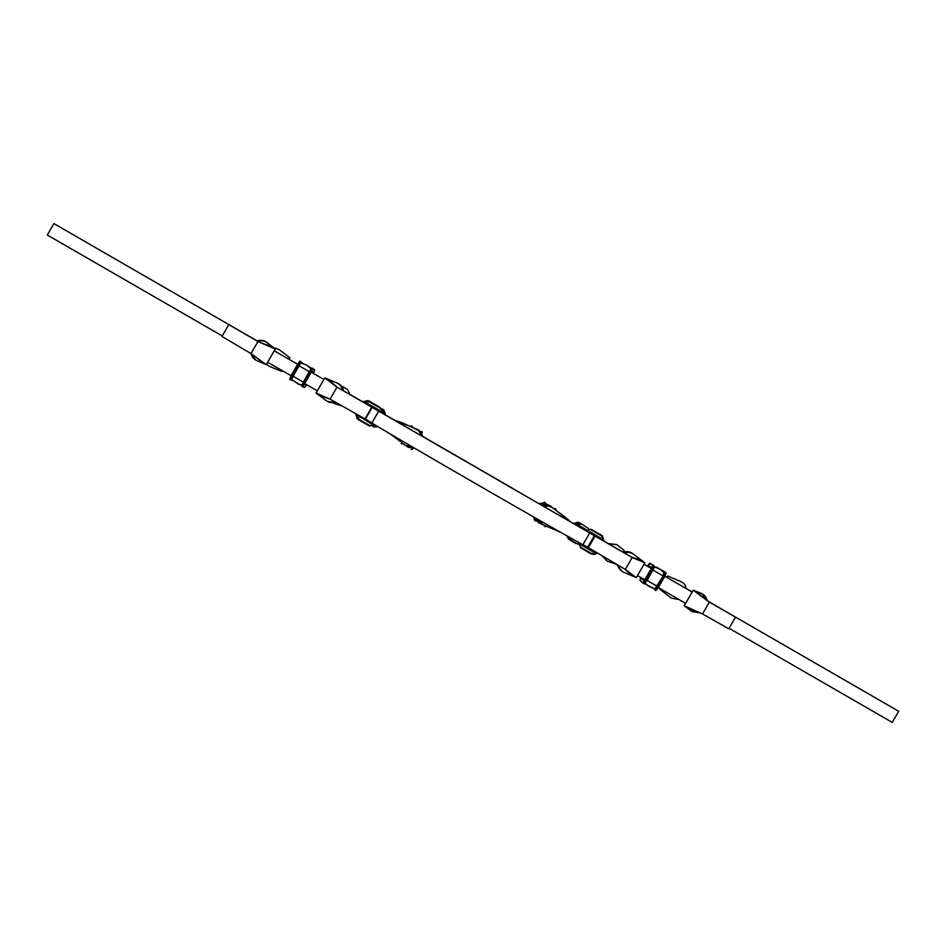 <?xml version="1.0" encoding="UTF-8"?>
<svg xmlns="http://www.w3.org/2000/svg" width="946" height="946" viewBox="0 0 946 946"><rect width="100%" height="100%" fill="white"/><g stroke="black" fill="none" stroke-linecap="round" stroke-linejoin="round"><path stroke-width="1.42" d="M395.523 420.911L444.726 449.255L395.558 420.875C397.545 420.864 403.434 423.158 413.236 427.746L420.272 431.542L422.33 436.354M400.371 423.654L400.43 423.548C401.411 423.004 405.692 424.411 413.284 427.769M594.36 535.661L372.156 407.383L594.36 535.661L587.667 547.249L582.89 544.742C546.481 524.758 414.939 448.889 371.837 423.004L365.44 419.019L372.156 407.383M363.477 402.393L369.283 401.163L380.091 407.407L381.983 413.071L395.605 420.864L381.995 413.035L380.091 407.407L381.545 412.823M414.62 448.227L407.478 446.76M393.95 436.106L402.736 443.355L389.918 433.729M402.677 443.627L405.385 445.33L413 447.281M420.781 435.456C420.272 432.192 418.309 429.862 414.88 428.455L414.667 428.361M603.347 540.875L601.656 535.992L602.389 535.803L603.855 541.159L602.389 535.803L591.215 529.322L585.385 530.493L570.178 521.648L585.408 530.47L591.215 529.322L585.858 530.777M570.213 521.707L521.116 493.351L570.213 521.707C568.676 519.732 563.781 515.854 555.527 510.095L552.913 508.144C550.064 505.968 547.19 505.507 544.293 506.76M536.193 518.408L540.757 523.623M557.36 530.422L547.427 526.626L561.132 532.551M552.547 507.884L547.557 505.058L542.637 505.803M565.46 518.952C565.294 517.769 561.971 514.813 555.491 510.06M547.427 526.626L543.087 524.758L537.943 519.401M571.278 522.263L570.095 521.506M517.024 490.915L422.484 436.26L516.942 491.057M395.724 420.828L385.507 414.951L395.712 420.84M571.301 522.216L570.107 521.518M377.785 410.505L375.515 409.216L377.785 410.54M382.018 412.988L395.617 420.864L382.018 412.976M434.947 443.556L422.484 436.307M434.959 443.52L422.484 436.319L421.703 433.351M419.882 431.187L420.615 431.849M578.574 526.414L570.166 521.624L579.744 527.111L578.562 526.425L579.945 526.023L578.172 526.224M533.154 516.67L534.431 518.916M543.619 503.059L539.137 503.71M708.282 601.36L898.7 711.297L892.255 722.413L729.07 628.286M898.7 711.297L708.412 601.455M692.153 592.054L664.837 576.291L692.153 592.054M644.013 564.254L651.416 568.546L644.025 564.254M605.357 542.034L620.292 550.584M590.186 544.565L589.5 544.08M592.799 538.369L593.568 538.712M589.476 544.104L590.162 544.6M593.627 538.617L592.846 538.274M620.493 550.678L623.319 552.31M257.194 340.927L53.875 223.587L47.3 235.022L222.263 335.948M53.875 223.587L257.158 340.938M297.635 364.316L274.234 350.777L297.647 364.293M311.175 372.121L323.887 379.441L311.175 372.133M366.634 404.084L372.074 406.685M366.622 404.096L375.952 409.452L372.074 406.697M350.103 394.494L362.519 401.672L350.115 394.506M266.453 364.281L269.586 366.445L282.003 371.459L282.428 370.726M274.305 347.821L279.247 349.689L289.878 357.801L289.015 359.303M341.884 405.952L333.879 403.386M350.115 394.577L347.419 389.314L341.352 385.921M366.031 403.859L367.982 403.682L366.882 404.344L337.001 387.139L330.071 399.153L365.026 418.877L371.778 407.17L337.001 387.139L324.797 377.88L316.035 393.063L330.071 399.153M366.551 404.131L371.778 407.17M359.953 400.371L343.575 390.84M317.312 390.864L304.612 383.508M291.072 375.704L267.623 362.247M228.79 324.632L221.979 336.445L251.033 353.568L257.974 341.518L228.79 324.632L258.045 341.553M359.977 400.335L343.575 390.852M250.962 353.52C252.074 357.186 254.178 359.61 257.265 360.804L262.645 362.637L253.422 355.188M257.064 340.986C260.552 339.756 263.768 340.182 266.701 342.251L275.262 348.991L258.991 342.003L271.762 346.839L267.529 343.008C264.833 340.797 261.545 340.241 257.655 341.329M257.265 360.804L266.264 364.612L251.033 353.568M258.991 342.003L257.974 341.518M266.701 342.251L267.529 343.008M256.236 360.426L250.371 353.189M335.463 402.263C331.845 403.185 328.605 402.535 325.755 400.3L319.701 395.286L330.225 399.247M337.604 387.482L328.558 379.925L335.996 382.539C339.531 383.934 341.731 386.547 342.629 390.379M325.755 400.3L316.035 393.063M343.575 390.923C343.031 387.387 341.068 384.821 337.698 383.248L335.996 382.539M337.698 383.248L324.797 377.88M327.233 401.376L336.421 402.807M601.349 539.705L600.533 537.943L600.828 539.397L599.941 538.889L632.2 557.549L625.318 569.445L588.388 547.675L595.093 536.086L632.2 557.549L644.865 562.799L634.376 554.829C631.325 552.429 627.978 551.825 624.325 552.996M605.381 541.999L623.296 552.322M600.533 537.943L589.807 531.747L600.261 538.428L600.828 539.397L595.093 536.086M637.498 575.535L644.912 579.803M658.333 587.537L685.614 603.359M664.825 576.291L686.157 588.507M708.66 601.621L730.572 614.309L709.299 602.058M708.601 601.573L735.503 617.159L709.37 602.105L702.5 613.966L728.775 628.794L735.503 617.159M699.945 612.736L691.112 610.986L687.612 607.829L698.597 612.086M707.856 601.065L712.598 603.796L707.714 600.958L702.003 593.615L693.229 590.186L707.218 600.627L696.729 592.078L701.258 593.449C704.214 594.526 706.224 596.938 707.289 600.686M691.112 610.986L684.218 605.759L702.5 613.966M702.003 593.615L701.258 593.449M707.218 600.627L709.37 602.105M691.644 611.518L700.395 612.949M617.667 565.022C618.601 568.546 620.777 571.017 624.206 572.413L632.484 575.558L624.738 569.114M631.183 556.958L641.163 560.54L634.376 554.829M624.206 572.413L622.196 571.479L616.567 564.384M622.846 571.798L636.28 577.651L625.318 569.445M623.213 552.358C626.453 551.033 629.598 551.435 632.649 553.564M593.922 535.306L600.816 539.291L593.887 535.377M585.456 530.41L582.665 528.779L585.468 530.387M604.009 541.136L623.331 552.31L604.021 541.088M664.837 576.28L692.165 592.042M588.081 546.528L588.802 546.954M692.188 591.983L686.157 588.495M679.122 599.587L671.317 598.132L659.906 589.311L660.284 588.672M686.157 588.578C685.779 585.397 684.005 583.067 680.872 581.601L667.616 575.996L666.8 577.403M592.397 534.384L600.805 539.232L592.397 534.372M602.389 556.118L607.249 561.191L616.236 564.194M608.101 543.512L616.827 544.624L624.171 550.454L623.166 552.204M378.672 411.167L371.837 423.004M589.689 532.988L582.89 544.742M300.107 384.845L291.309 379.346L292.787 376.082L291.321 375.243L297.351 364.789L300.343 361.455L297.351 364.789C299.291 361.561 300.284 360.45 300.343 361.455L303.016 363.489M301.715 385.093L298.167 384.041L291.652 379.311L298.806 365.629L297.789 365.038L289.76 378.719L297.351 364.789M291.912 379.606L291.309 379.346M292.302 380.02L289.961 379.476L291.321 375.243M304.47 383.792L305.83 384.573L304.387 383.946M306.563 384.632L306.031 385.318L304.186 384.514L310.891 372.606L311.837 371.246L313.564 372.239L313.138 373.244M311.672 371.411L304.186 384.514M304.955 387.186L306.729 384.738L304.955 387.186L301.869 386.335L303.701 382.385L293.059 376.236L298.806 365.629L300.911 362.685L301.668 363.134M301.857 386.335L303.264 382.137L309.295 371.683L299.078 365.783L300.911 362.685M301.679 385.081L311.033 368.763L306.788 365.18L301.065 363.004L306.788 365.18L311.482 368.443L308.597 366.256M291.191 379.547L301.029 362.484L300.343 361.455M292.491 380.611L290.434 379.748L298.262 365.322L300.828 361.727L302.968 363.477M303.098 386.417L304.695 382.964L303.701 382.385L311.506 368.526L309.72 371.932L312.251 368.325L314.45 369.638L313.315 373.339L314.64 370.371L312.748 368.621M304.281 387.411L302.342 386.607L312.736 368.609M304.695 382.964L310.726 372.511M301.029 362.484L302.448 363.323M312.629 372.949L311.471 371.672L313.564 372.239M312.925 369.354L314.64 370.371M306.043 384.336L306.031 385.318M411.191 449.291L411.605 448.522M412.834 448.581L412.491 449.291M401.293 443.591L401.79 442.669M412.208 448.581L411.652 449.563M402.227 442.988L401.766 443.863M408.79 447.588L403.114 443.639L408.802 447.588M422.2 432.476L421.656 433.445L422.093 431.79L420.757 431.624L421.49 431.423L420.958 432.322M421.49 431.423L421.301 432.819M422.164 432.44L421.609 433.374M412.373 426.8L411.605 425.712L410.978 426.729M411.605 425.712L411.475 426.953M419.492 430.868L412.279 427.32M418.57 429.969L412.338 427.237M536.654 519.91L535.649 521.057L536.382 520.856L535.117 520.749L536.417 519.295M536.216 518.503L534.975 520.052L534.289 519.531L534.49 520.265M534.975 520.052L534.998 517.722L534.289 519.531M546.114 526.071L544.991 526.449M544.991 525.586L544.127 525.219M544.778 525.704L544.979 526.449L544.234 525.881M537.009 520.572L539.078 522.925L543.737 525.054M545.606 525.846L545.452 526.721M546.114 504.005L545.877 504.845L546.114 504.005M543.962 502.775L544.695 502.574C544.624 501.676 543.749 502.622 542.07 505.401L543.962 502.775L545.913 503.272L545.345 504.88M545.913 503.272L544.695 502.574L545.452 503L544.695 504.975M544.719 503.201L543.903 505.199M555.917 509.669L555.716 508.924L555.917 509.669M553.576 508.451L555.716 508.924L555.42 510.012M553.706 508.404L555.255 508.664L554.971 509.681M546.09 504.478L550.418 505.874L553.93 508.901L550.418 505.874L546.138 504.183L549.638 505.436M542.803 505.708L542.886 504.644L543.631 505.069M553.564 508.44L555.716 508.924M553.753 508.664L554.415 509.043M542.235 505.507L542.886 504.644M536.619 520.726L538.369 522.381L536.619 520.726M645.089 583.907L654.833 588.991L657.151 586.26L658.593 587.099L665.854 573.146M639.886 580.336L640.832 577.45L639.886 580.336L643.729 583.481L646.532 580.146L647.099 580.466L644.995 583.067L648.353 586.094L654.727 588.684L657.151 586.26L663.122 575.937L664.565 576.776L658.593 587.099C656.418 590.221 655.353 591.25 655.377 590.198L664.175 576.552L665.665 572.401C666.374 572.744 666.008 574.198 664.565 576.776M654.23 588.589L654.833 588.991M653.591 588.447L655.377 590.198L663.702 576.28L665.665 572.401L661.692 570.142L665.192 572.129L663.04 571.526M644.734 580.052L641.684 578.29L644.604 580.217M641.175 577.651L640.95 578.491L644.155 580.608L651.167 569.031L651.747 567.494L648.424 565.566L647.679 566.37M651.699 567.907L644.155 580.608M641.66 582.133L643.209 583.174M644.474 583.28L652.894 570.036L647.099 580.466L656.867 586.094L663.122 575.937L664.352 572.531L663.595 572.105M654.715 589.192L663.158 575.96L664.459 572.33M656.11 589.997L658.582 587.099M643.079 582.476L645.515 579.555L646.532 580.146L652.894 570.036L654.218 566.418M641.636 582.109L643.28 583.221L646.059 579.874L652.504 569.811L654.029 565.684C654.727 566.015 654.348 567.47 652.894 570.036L646.91 580.359M646.922 580.371C644.758 583.516 643.694 584.557 643.741 583.493L643.28 583.221M654.289 566.985L653.071 570.142L662.839 575.771L664.033 572.59L659.492 568.842L664.352 572.531M645.515 579.555L654.029 565.684L650.221 563.532L647.36 566.181C649.323 563.449 650.28 562.563 650.221 563.52L653.556 565.412L649.5 563.721M654.301 566.95L659.492 568.842L656.063 566.902M651.487 569.22L652.823 565.613M648.223 566.678L651.64 568.049L648.424 565.566M641.731 577.971L640.95 578.491M366.339 419.657L364.99 418.877M369.531 405.751L370.217 405.621M381.711 409.015L383.709 413.958M382.054 408.743L383.792 414.005L381.995 408.707M383.615 409.76L385.4 414.939M383.757 409.748L385.483 414.987L383.698 409.713M381.829 409.228L383.177 413.65M385.01 412.255L384.868 414.632M375.905 425.428L373.918 425.96M376.473 425.771L372.984 426.374M372.949 426.433L377.454 426.35M377.513 426.386L376.851 426.67M378.093 426.741L373.8 426.812M373.812 426.859L378.175 426.788L374.084 427.001M372.038 423.122L360.119 416.737M372.653 423.489L370.832 423.583L360.213 416.819M364.636 419.22L370.808 422.389L364.636 419.22M374.663 424.695L369.697 425.534L358.936 419.362L357.186 414.632M369.697 425.534L375.101 424.955L369.366 425.996L358.936 419.362M360.071 417.399L359.232 415.779M369.366 425.996L358.144 419.504L356.63 414.324M358.096 419.468L356.583 414.301L358.617 419.811M357.15 418.759L355.649 413.769M366.528 404.143L378.956 411.321M364.021 402.712L369.117 401.719L379.854 407.927M369.236 401.139L363.43 402.369L369.117 401.719M362.909 402.062L368.857 400.95M362.484 401.825L368.242 400.584M362.436 401.79L368.195 400.56L362.424 401.79M367.982 403.682L378.731 409.89L367.651 404.143M378.731 409.89L379.547 411.664M370.832 423.583L369.969 422.283M581.695 544.08L593.662 551.211M581.104 543.749L581.944 545.345L592.669 551.553L593.757 551.187L587.844 547.959L593.166 551.045M579.058 542.614L580.82 547.285L591.546 553.493L596.512 552.653M580.82 547.285L578.574 542.342L580.548 547.769L591.546 553.493M592.669 551.553L594.502 551.459M580.548 547.769L591.274 553.978L594.667 554.439L597.009 552.949L594.679 554.439L597.009 552.949M594.857 554.391L597.103 553.008M603.962 541.23L602.484 535.874M600.261 538.428L588.412 532.231M601.656 535.992L590.919 529.795M589.807 531.747L587.856 531.924M589.654 532.302L588.637 532.373L589.654 532.302M581.944 545.345L582.535 544.884L587.844 547.959L582.535 544.884M576.031 543.607L571.218 540.852L576.031 543.607M569.847 537.47L571.597 540.473L578.325 544.34M589.665 532.835L589.535 532.231M578.645 522.275L573.276 523.41M578.68 522.488L573.394 523.469M580.135 523.256L574.234 523.954M588.79 528.719L580.998 523.623L575.818 524.864M586.224 529.642L579.945 526.023M579.567 526.402L585.811 530.008L578.526 526.425M577.119 522.369L573.95 523.788M575.842 522.7L574.116 523.895M580.986 524.214L576.374 525.196M566.749 535.72L568.629 539.196M566.855 535.779L568.972 539.267M567.482 536.134L568.038 537.836M569.125 537.056L571.006 540.722M569.232 537.115L571.065 540.757L571.597 540.473M405.385 445.33L407.915 447.056M417.706 429.768L414.88 428.455M543.087 524.758L540.225 523.375M550.253 506.299L552.913 508.144M302.342 386.607L303.264 382.137L309.283 371.683C311.21 368.42 312.204 367.308 312.251 368.325M538.369 522.381L543.761 525.054M384.75 414.561L382.894 409.24M266.264 364.612L275.262 348.991M357.872 419.291L356.063 414.005M369.342 401.199L380.091 407.407M693.229 590.186L684.218 605.759M622.196 571.479L622.988 571.857M636.28 577.651L644.865 562.799M591.274 553.978L594.667 554.439M597.056 552.972L594.715 554.427M602.389 535.803L603.855 541.159M602.425 535.826L603.903 541.195M601.94 535.519L591.215 529.322M580.797 523.505L579.851 522.961M573.264 523.398L578.68 522.298M568.842 539.326L566.737 535.72M567.718 536.264L570 540.071M571.218 540.852L569.102 537.044"/></g></svg>

